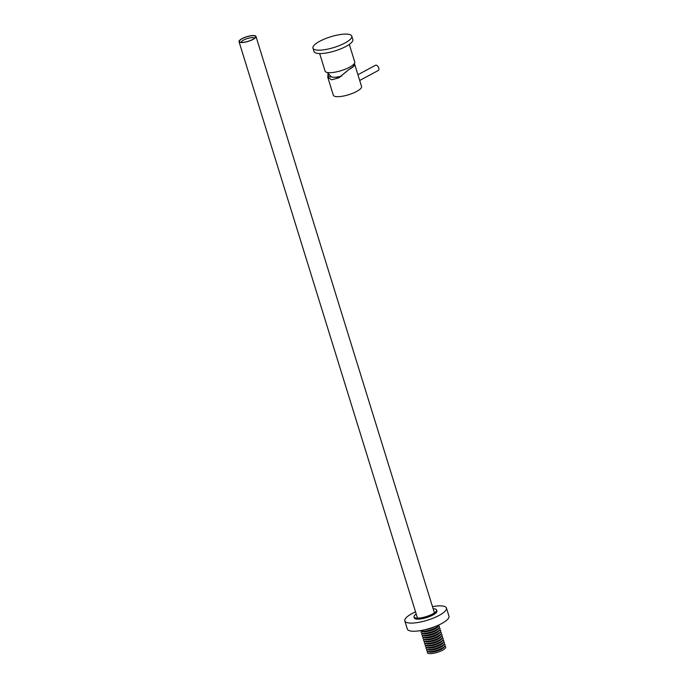 <?xml version="1.0" encoding="UTF-8"?>
<svg xmlns="http://www.w3.org/2000/svg" width="688" height="688" viewBox="0 0 688 688"><rect width="100%" height="100%" fill="white"/><g stroke="black" fill="none" stroke-linecap="round" stroke-linejoin="round"><path stroke-width="1.03" d="M341.626 76.058A11.636 3.208 162.8 0 1 332.192 77.082A11.636 3.208 162.8 0 1 331.255 76.729L327.359 72.507M349.306 44.393L354.741 61.963A15.514 4.274 162.8 0 1 347.44 68.267A15.514 4.274 162.8 0 1 325.106 71.139L319.662 53.561M322.526 39.887A20.313 5.599 162.8 0 1 351.774 36.12A20.313 5.599 162.8 0 1 342.203 44.376A20.313 5.599 162.8 0 1 312.963 48.143A20.313 5.599 162.8 0 1 322.526 39.887M351.774 36.12L352.824 39.517A20.313 5.599 162.8 0 1 343.252 47.773A20.313 5.599 162.8 0 1 314.012 51.531L312.963 48.143M357.923 74.725L375.519 65.265A2.958 1.643 61.7 0 1 378.744 68A2.958 1.643 61.7 0 1 378.314 70.468L359.704 80.479M354.32 63.58A14.775 4.076 162.8 0 1 354.63 64.079L361.553 86.464A14.775 4.076 162.8 0 1 356.59 91.478A14.775 4.076 162.8 0 1 342.031 96.303A14.775 4.076 162.8 0 1 333.327 95.202L327.798 77.331L331.616 79.808L338.892 77.83L349.435 69.084A14.405 3.973 -17.2 0 0 354.114 63.864M354.63 64.079A14.775 4.076 162.8 0 1 349.659 69.101M328.916 74.837A14.405 3.973 -17.2 0 0 328.013 76.686L331.711 76.944M349.435 69.084L339.175 77.469L335.477 77.211M328.202 73.943L328.013 76.686M328.013 73.659L327.798 77.331M241.29 42.381A8.497 2.339 162.8 0 1 239.923 42.088A8.497 2.339 162.8 0 1 243.311 38.132A8.497 2.339 162.8 0 1 253.709 35.699A8.497 2.339 162.8 0 1 255.472 37.272A8.497 2.339 162.8 0 1 249.512 40.833A8.497 2.339 162.8 0 1 241.29 42.381M254.586 38.227A7.018 1.935 -17.2 0 0 253.046 37.634A7.018 1.935 -17.2 0 0 245.487 39.207A7.018 1.935 -17.2 0 0 241.196 42.372M253.975 35.552A8.867 2.442 162.8 0 1 255.97 36.421A8.867 2.442 162.8 0 1 250.767 40.463A8.867 2.442 162.8 0 1 241.024 42.527A8.867 2.442 162.8 0 1 239.028 41.658A8.867 2.442 162.8 0 1 244.231 37.616A8.867 2.442 162.8 0 1 253.975 35.552M415.535 611.856A21.792 6.011 -17.2 0 0 404.811 620.92A21.792 6.011 -17.2 0 0 409.678 623.053A21.792 6.011 -17.2 0 0 433.638 617.987A21.792 6.011 -17.2 0 0 446.443 608.037A21.792 6.011 -17.2 0 0 441.584 605.904A21.792 6.011 -17.2 0 0 432.477 606.61M404.811 620.92L407.33 629.064A21.792 6.011 -17.2 0 0 412.198 631.197A21.792 6.011 -17.2 0 0 436.158 626.132A21.792 6.011 -17.2 0 0 448.972 616.173L446.443 608.037M433.148 608.777A11.816 3.259 162.8 0 1 433.965 608.803A11.816 3.259 162.8 0 1 436.605 609.964A11.816 3.259 162.8 0 1 429.656 615.364A11.816 3.259 162.8 0 1 416.661 618.108A11.816 3.259 162.8 0 1 414.021 616.955A11.816 3.259 162.8 0 1 416.206 614.023M414.021 616.955L414.339 617.97A11.816 3.259 -17.2 0 0 416.98 619.131A11.816 3.259 -17.2 0 0 429.974 616.388A11.816 3.259 -17.2 0 0 436.923 610.987L436.605 609.964M424.006 639.212L423.774 639.608A9.606 2.649 -17.2 0 0 424.229 641.053L425.528 641.672A8.497 2.339 -17.2 0 0 426.887 641.973A8.497 2.339 -17.2 0 0 435.108 640.425A8.497 2.339 -17.2 0 0 441.077 636.864L441.799 635.617A9.606 2.649 -17.2 0 0 441.352 634.164L440.948 633.966M424.634 641.25L424.41 641.637A9.606 2.649 -17.2 0 0 424.857 643.091A9.606 2.649 -17.2 0 0 426.388 643.426A9.606 2.649 -17.2 0 0 435.685 641.68A9.606 2.649 -17.2 0 0 442.436 637.647A9.606 2.649 -17.2 0 0 441.98 636.202L441.576 636.004M424.857 643.091L426.156 643.71A8.497 2.339 -17.2 0 0 427.515 644.002A8.497 2.339 -17.2 0 0 435.736 642.463A8.497 2.339 -17.2 0 0 441.705 638.894L442.436 637.647M425.261 643.289L425.038 643.676A9.606 2.649 -17.2 0 0 425.485 645.129A9.606 2.649 -17.2 0 0 427.016 645.456A9.606 2.649 -17.2 0 0 436.312 643.719A9.606 2.649 -17.2 0 0 443.063 639.685A9.606 2.649 -17.2 0 0 442.616 638.232L442.203 638.043M425.485 645.129L426.792 645.748A8.497 2.339 -17.2 0 0 428.142 646.041A8.497 2.339 -17.2 0 0 436.364 644.501A8.497 2.339 -17.2 0 0 442.341 640.932L443.063 639.685M425.889 645.318L425.666 645.714A9.606 2.649 -17.2 0 0 426.113 647.159A9.606 2.649 -17.2 0 0 427.652 647.494A9.606 2.649 -17.2 0 0 436.94 645.748A9.606 2.649 -17.2 0 0 443.691 641.723A9.606 2.649 -17.2 0 0 443.244 640.27L442.84 640.072M426.113 647.159L427.42 647.778A8.497 2.339 -17.2 0 0 428.779 648.079A8.497 2.339 -17.2 0 0 436.992 646.531A8.497 2.339 -17.2 0 0 442.969 642.97L443.691 641.723M426.526 647.356L426.293 647.743A9.606 2.649 -17.2 0 0 426.749 649.197A9.606 2.649 -17.2 0 0 428.28 649.532A9.606 2.649 -17.2 0 0 437.568 647.786A9.606 2.649 -17.2 0 0 444.319 643.753A9.606 2.649 -17.2 0 0 443.872 642.308L443.468 642.11M426.749 649.197L428.048 649.816A8.497 2.339 -17.2 0 0 429.407 650.108A8.497 2.339 -17.2 0 0 437.628 648.569A8.497 2.339 -17.2 0 0 443.597 645L444.319 643.753M427.153 649.386L426.93 649.782A9.606 2.649 -17.2 0 0 427.377 651.235A9.606 2.649 -17.2 0 0 428.908 651.562A9.606 2.649 -17.2 0 0 438.204 649.825A9.606 2.649 -17.2 0 0 444.955 645.791A9.606 2.649 -17.2 0 0 444.5 644.338L444.095 644.149M427.377 651.235L428.676 651.854A8.497 2.339 -17.2 0 0 430.034 652.147A8.497 2.339 -17.2 0 0 438.256 650.607A8.497 2.339 -17.2 0 0 444.224 647.038L444.955 645.791M427.781 651.424L427.558 651.82A9.606 2.649 -17.2 0 0 429.536 653.6A9.606 2.649 -17.2 0 0 441.292 650.848A9.606 2.649 -17.2 0 0 445.136 646.376L444.723 646.178M424.229 641.053A9.606 2.649 -17.2 0 0 425.76 641.388A9.606 2.649 -17.2 0 0 435.048 639.642A9.606 2.649 -17.2 0 0 441.799 635.617M423.369 637.183L423.146 637.57A9.606 2.649 -17.2 0 0 423.593 639.023L424.9 639.642A8.497 2.339 -17.2 0 0 426.259 639.935A8.497 2.339 -17.2 0 0 434.472 638.395A8.497 2.339 -17.2 0 0 440.449 634.826L441.171 633.579A9.606 2.649 -17.2 0 0 440.724 632.126L440.32 631.937M423.593 639.023A9.606 2.649 -17.2 0 0 425.132 639.358A9.606 2.649 -17.2 0 0 434.42 637.613A9.606 2.649 -17.2 0 0 441.171 633.579M422.742 635.144L422.518 635.531A9.606 2.649 -17.2 0 0 422.965 636.985L424.272 637.604A8.497 2.339 -17.2 0 0 425.623 637.905A8.497 2.339 -17.2 0 0 433.844 636.357A8.497 2.339 -17.2 0 0 439.821 632.797L440.544 631.541A9.606 2.649 -17.2 0 0 440.096 630.096L439.684 629.898M422.965 636.985A9.606 2.649 -17.2 0 0 424.496 637.32A9.606 2.649 -17.2 0 0 433.793 635.574A9.606 2.649 -17.2 0 0 440.544 631.541M422.114 633.106L421.89 633.502A9.606 2.649 -17.2 0 0 422.337 634.955L423.636 635.574A8.497 2.339 -17.2 0 0 424.995 635.867A8.497 2.339 -17.2 0 0 433.216 634.319A8.497 2.339 -17.2 0 0 439.185 630.758L439.916 629.511A9.606 2.649 -17.2 0 0 439.46 628.058L439.056 627.869M422.337 634.955A9.606 2.649 -17.2 0 0 423.868 635.282A9.606 2.649 -17.2 0 0 433.165 633.536A9.606 2.649 -17.2 0 0 439.916 629.511M421.486 631.077L421.254 631.464A9.606 2.649 -17.2 0 0 421.71 632.917L423.008 633.536A8.497 2.339 -17.2 0 0 424.367 633.829A8.497 2.339 -17.2 0 0 432.589 632.289A8.497 2.339 -17.2 0 0 438.557 628.72L439.279 627.473A9.606 2.649 -17.2 0 0 438.832 626.02L438.428 625.831M421.71 632.917A9.606 2.649 -17.2 0 0 423.24 633.252A9.606 2.649 -17.2 0 0 432.528 631.507A9.606 2.649 -17.2 0 0 439.279 627.473M420.66 630.595A9.606 2.649 -17.2 0 0 421.073 630.879L422.38 631.498A8.497 2.339 -17.2 0 0 423.739 631.799A8.497 2.339 -17.2 0 0 431.952 630.251A8.497 2.339 -17.2 0 0 437.929 626.691L438.652 625.444A9.606 2.649 -17.2 0 0 438.832 624.971M421.073 630.879A9.606 2.649 -17.2 0 0 422.613 631.214A9.606 2.649 -17.2 0 0 431.901 629.468A9.606 2.649 -17.2 0 0 438.652 625.444M424.943 629.718A8.497 2.339 -17.2 0 0 434.807 626.673M353.778 65.842L353.658 64.371M434.42 612.896L255.97 36.421M417.246 617.36L239.028 41.658"/></g></svg>

